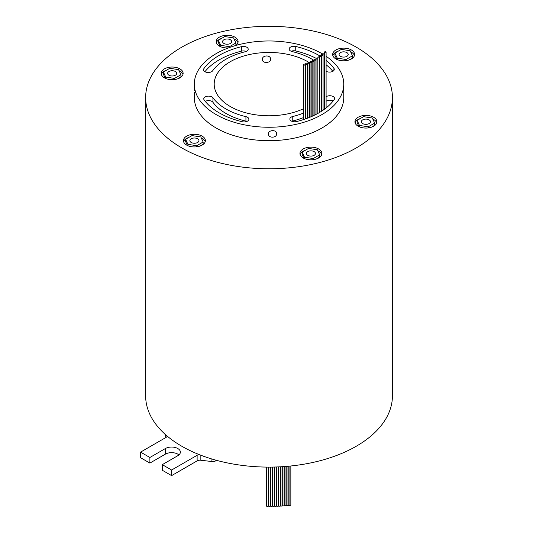 <?xml version="1.0" encoding="UTF-8"?>
<svg xmlns="http://www.w3.org/2000/svg" width="533" height="533" viewBox="0 0 533 533"><rect width="100%" height="100%" fill="white"/><g stroke="black" fill="none" stroke-linecap="round" stroke-linejoin="round"><path stroke-width="0.8" d="M268.346 467.101L268.346 505.984A0.893 0.513 180 0 1 267.793 506.457A0.893 0.513 180 0 1 266.826 506.343A0.893 0.513 180 0 1 266.56 505.984L266.56 467.088M270.404 467.101L270.404 505.984A0.893 0.513 180 0 1 269.851 506.463A0.893 0.513 180 0 1 268.879 506.35A0.893 0.513 180 0 1 268.619 505.984L268.619 467.108M272.456 467.075L272.456 505.97A0.893 0.513 180 0 1 271.91 506.443A0.893 0.513 180 0 1 270.937 506.337A0.893 0.513 180 0 1 270.677 505.97L270.677 467.101M276.567 466.975L276.567 505.877A0.893 0.513 180 0 1 276.021 506.35A0.893 0.513 180 0 1 275.048 506.237A0.893 0.513 180 0 1 274.788 505.877L274.788 467.028M280.671 466.788L280.671 505.69A0.893 0.513 180 0 1 280.118 506.17A0.893 0.513 180 0 1 279.145 506.057A0.893 0.513 180 0 1 278.886 505.69L278.886 466.875M284.755 466.522L284.755 505.424A0.893 0.513 180 0 1 284.202 505.897A0.893 0.513 180 0 1 283.236 505.784A0.893 0.513 180 0 1 282.97 505.424L282.97 466.648M274.515 467.035L274.515 505.93A0.893 0.513 180 0 1 273.962 506.41A0.893 0.513 180 0 1 272.989 506.297A0.893 0.513 180 0 1 272.729 505.93L272.729 467.075M278.619 466.888L278.619 505.79A0.893 0.513 180 0 1 278.066 506.27A0.893 0.513 180 0 1 277.1 506.157A0.893 0.513 180 0 1 276.84 505.79L276.84 466.961M282.717 466.668L282.717 505.57A0.893 0.513 180 0 1 282.164 506.044A0.893 0.513 180 0 1 281.191 505.93A0.893 0.513 180 0 1 280.931 505.57L280.931 466.775M286.794 466.362L286.794 505.257A0.893 0.513 180 0 1 286.241 505.73A0.893 0.513 180 0 1 285.268 505.624A0.893 0.513 180 0 1 285.008 505.257L285.008 466.508M288.819 466.182L288.819 505.071A0.893 0.513 180 0 1 288.273 505.544A0.893 0.513 180 0 1 287.3 505.431A0.893 0.513 180 0 1 287.04 505.071L287.04 466.342M290.845 465.982L290.845 504.858A0.893 0.513 180 0 1 290.298 505.337A0.893 0.513 180 0 1 289.326 505.224A0.893 0.513 180 0 1 289.066 504.858L289.066 466.162M303.683 64.966A0.893 0.513 0 0 0 304.656 65.079A0.893 0.513 0 0 0 305.202 64.606A0.893 0.513 0 0 0 304.943 64.24A0.893 0.513 0 0 0 303.97 64.127A0.893 0.513 0 0 0 303.424 64.606A0.893 0.513 0 0 0 303.683 64.966M310.326 62.174A0.893 0.513 0 0 0 311.299 62.281A0.893 0.513 0 0 0 311.845 61.808A0.893 0.513 0 0 0 311.585 61.442A0.893 0.513 0 0 0 310.619 61.335A0.893 0.513 0 0 0 310.066 61.808A0.893 0.513 0 0 0 310.326 62.174M312.398 61.135A0.893 0.513 0 0 0 313.371 61.248A0.893 0.513 0 0 0 313.924 60.775A0.893 0.513 0 0 0 313.664 60.409A0.893 0.513 0 0 0 312.691 60.296A0.893 0.513 0 0 0 312.138 60.775A0.893 0.513 0 0 0 312.398 61.135M316.316 58.916A0.893 0.513 0 0 0 317.288 59.03A0.893 0.513 0 0 0 317.835 58.557A0.893 0.513 0 0 0 317.575 58.19A0.893 0.513 0 0 0 316.602 58.077A0.893 0.513 0 0 0 316.056 58.557A0.893 0.513 0 0 0 316.316 58.916M321.552 55.259A0.893 0.513 0 0 0 322.525 55.372A0.893 0.513 0 0 0 323.071 54.899A0.893 0.513 0 0 0 322.811 54.533A0.893 0.513 0 0 0 321.839 54.419A0.893 0.513 0 0 0 321.292 54.899A0.893 0.513 0 0 0 321.552 55.259M323.118 53.96A0.893 0.513 0 0 0 324.084 54.073A0.893 0.513 0 0 0 324.637 53.593A0.893 0.513 0 0 0 324.377 53.233A0.893 0.513 0 0 0 323.404 53.12A0.893 0.513 0 0 0 322.851 53.593A0.893 0.513 0 0 0 323.118 53.96M305.962 64.087A0.893 0.513 0 0 0 306.935 64.2A0.893 0.513 0 0 0 307.488 63.727A0.893 0.513 0 0 0 307.221 63.36A0.893 0.513 0 0 0 306.255 63.247A0.893 0.513 0 0 0 305.702 63.727A0.893 0.513 0 0 0 305.962 64.087M308.181 63.154A0.893 0.513 0 0 0 309.153 63.267A0.893 0.513 0 0 0 309.7 62.794A0.893 0.513 0 0 0 309.44 62.428A0.893 0.513 0 0 0 308.467 62.321A0.893 0.513 0 0 0 307.921 62.794A0.893 0.513 0 0 0 308.181 63.154M314.397 60.049A0.893 0.513 0 0 0 315.369 60.162A0.893 0.513 0 0 0 315.916 59.689A0.893 0.513 0 0 0 315.656 59.323A0.893 0.513 0 0 0 314.69 59.21A0.893 0.513 0 0 0 314.137 59.689A0.893 0.513 0 0 0 314.397 60.049M318.148 57.744A0.893 0.513 0 0 0 319.12 57.85A0.893 0.513 0 0 0 319.667 57.377A0.893 0.513 0 0 0 319.407 57.018A0.893 0.513 0 0 0 318.434 56.904A0.893 0.513 0 0 0 317.888 57.377A0.893 0.513 0 0 0 318.148 57.744M319.893 56.525A0.893 0.513 0 0 0 320.866 56.631A0.893 0.513 0 0 0 321.412 56.158A0.893 0.513 0 0 0 321.152 55.792A0.893 0.513 0 0 0 320.186 55.685A0.893 0.513 0 0 0 319.633 56.158A0.893 0.513 0 0 0 319.893 56.525M324.584 52.62A0.893 0.513 0 0 0 325.556 52.734A0.893 0.513 0 0 0 326.103 52.261A0.893 0.513 0 0 0 325.843 51.894A0.893 0.513 0 0 0 324.87 51.788A0.893 0.513 0 0 0 324.324 52.261A0.893 0.513 0 0 0 324.584 52.62M324.637 108.619A0.893 0.513 0 0 0 325.097 108.739M319.76 55.892A70.449 40.675 0 0 0 295.742 46.478A4.77 2.752 0 0 0 289.166 49.023A4.77 2.752 0 0 0 290.565 50.968A4.77 2.752 0 0 0 292.131 51.574A60.909 35.165 180 0 1 314.137 60.476M326.103 71.255A4.77 2.752 0 0 0 326.149 71.282A4.77 2.752 0 0 0 331.346 71.882A4.77 2.752 0 0 0 334.291 69.337A4.77 2.752 0 0 0 333.911 68.264A70.449 40.675 0 0 0 326.103 60.269M204.885 71.682A4.77 2.752 0 0 0 212.667 70.776A60.909 35.165 180 0 1 245.293 51.721A4.77 2.752 0 0 0 248.205 49.189A4.77 2.752 0 0 0 241.582 46.651A70.449 40.675 0 0 0 203.846 68.69A4.77 2.752 0 0 0 203.486 69.73A4.77 2.752 0 0 0 204.885 71.682M219.216 112.869A70.449 40.675 0 0 0 242.315 121.751A4.77 2.752 0 0 0 248.891 119.199A4.77 2.752 0 0 0 245.933 116.654A60.909 35.165 180 0 1 225.959 108.979A60.909 35.165 180 0 1 212.934 97.812A4.77 2.752 0 0 0 207.59 96.187A4.77 2.752 0 0 0 203.773 98.885A4.77 2.752 0 0 0 204.152 99.957A70.449 40.675 0 0 0 219.216 112.869M246.899 121.437A4.77 2.752 0 0 0 245.933 121.131A60.909 35.165 180 0 1 225.959 113.456A60.909 35.165 180 0 1 212.934 102.289A4.77 2.752 0 0 0 205.245 101.377M303.424 113.136A60.909 35.165 180 0 1 292.764 116.5A4.77 2.752 0 0 0 289.852 119.032A4.77 2.752 0 0 0 291.251 120.984A4.77 2.752 0 0 0 296.481 121.571A70.449 40.675 0 0 0 334.218 99.538A4.77 2.752 0 0 0 334.577 98.492A4.77 2.752 0 0 0 331.399 95.9A4.77 2.752 0 0 0 326.103 96.753M168.941 75.213A4.55 2.625 0 0 0 173.898 75.786A4.55 2.625 0 0 0 176.709 73.361A4.55 2.625 0 0 0 175.377 71.502A4.55 2.625 0 0 0 170.42 70.936A4.55 2.625 0 0 0 167.609 73.361A4.55 2.625 0 0 0 168.941 75.213A4.55 2.625 0 0 0 173.898 75.786A4.55 2.625 0 0 0 176.709 73.361A4.55 2.625 0 0 0 175.377 71.502A4.55 2.625 0 0 0 170.42 70.929A4.55 2.625 0 0 0 167.609 73.361A4.55 2.625 0 0 0 168.941 75.213M223.927 43.473A4.55 2.625 0 0 0 228.884 44.039A4.55 2.625 0 0 0 231.688 41.614A4.55 2.625 0 0 0 230.356 39.755A4.55 2.625 0 0 0 225.399 39.189A4.55 2.625 0 0 0 222.594 41.614A4.55 2.625 0 0 0 223.927 43.473A4.55 2.625 0 0 0 228.884 44.039A4.55 2.625 0 0 0 231.688 41.614A4.55 2.625 0 0 0 230.356 39.762A4.55 2.625 0 0 0 225.399 39.189A4.55 2.625 0 0 0 222.594 41.614A4.55 2.625 0 0 0 223.927 43.473M340.434 56.318A4.55 2.625 0 0 0 345.391 56.891A4.55 2.625 0 0 0 348.196 54.466A4.55 2.625 0 0 0 346.863 52.607A4.55 2.625 0 0 0 341.906 52.041A4.55 2.625 0 0 0 339.101 54.466A4.55 2.625 0 0 0 340.434 56.318A4.55 2.625 0 0 0 345.391 56.891A4.55 2.625 0 0 0 348.196 54.466A4.55 2.625 0 0 0 346.863 52.607A4.55 2.625 0 0 0 341.906 52.034A4.55 2.625 0 0 0 339.101 54.466A4.55 2.625 0 0 0 340.434 56.318M191.194 142.478A4.55 2.625 0 0 0 196.151 143.051A4.55 2.625 0 0 0 198.962 140.625A4.55 2.625 0 0 0 197.63 138.767A4.55 2.625 0 0 0 192.673 138.2A4.55 2.625 0 0 0 189.861 140.625A4.55 2.625 0 0 0 191.194 142.484A4.55 2.625 0 0 0 196.151 143.051A4.55 2.625 0 0 0 198.962 140.625A4.55 2.625 0 0 0 197.63 138.767A4.55 2.625 0 0 0 192.673 138.2A4.55 2.625 0 0 0 189.861 140.625A4.55 2.625 0 0 0 191.194 142.478M307.708 155.33A4.55 2.625 0 0 0 312.664 155.896A4.55 2.625 0 0 0 315.469 153.471A4.55 2.625 0 0 0 314.137 151.619A4.55 2.625 0 0 0 309.18 151.046A4.55 2.625 0 0 0 306.375 153.471A4.55 2.625 0 0 0 307.708 155.33A4.55 2.625 0 0 0 312.664 155.903A4.55 2.625 0 0 0 315.469 153.471A4.55 2.625 0 0 0 314.137 151.619A4.55 2.625 0 0 0 309.18 151.046A4.55 2.625 0 0 0 306.375 153.471A4.55 2.625 0 0 0 307.708 155.33M362.687 123.583A4.55 2.625 0 0 0 367.643 124.156A4.55 2.625 0 0 0 370.448 121.731A4.55 2.625 0 0 0 369.116 119.872A4.55 2.625 0 0 0 364.166 119.305A4.55 2.625 0 0 0 361.354 121.731A4.55 2.625 0 0 0 362.687 123.589A4.55 2.625 0 0 0 367.643 124.156A4.55 2.625 0 0 0 370.448 121.731A4.55 2.625 0 0 0 369.116 119.872A4.55 2.625 0 0 0 364.166 119.305A4.55 2.625 0 0 0 361.354 121.731A4.55 2.625 0 0 0 362.687 123.583M194.312 92.589L194.698 95.22L194.545 96.959L194.312 92.589L194.312 97.546A74.72 43.14 0 0 0 216.198 128.047A74.72 43.14 0 0 0 297.627 137.401A74.72 43.14 0 0 0 343.752 97.546L343.752 84.114A74.72 43.14 0 0 0 326.103 56.271M270.577 59.176C270.824 63.4 262.103 63.654 262.363 59.403C262.096 54.979 270.824 54.739 270.577 59.176L270.571 58.956M276.634 133.743C276.894 138.14 268.172 138.38 268.419 133.963C268.166 129.719 276.887 129.466 276.634 133.743L276.627 133.523M202.167 136.148A10.966 6.329 0 0 0 190.214 134.776A10.966 6.329 0 0 0 183.445 140.625A10.966 6.329 0 0 0 186.657 145.103A10.966 6.329 0 0 0 198.609 146.475A10.966 6.329 0 0 0 205.378 140.625A10.966 6.329 0 0 0 202.167 136.148M205.205 141.745A10.966 6.329 0 0 0 202.167 138.387A10.966 6.329 0 0 0 201.247 137.907M188.875 137.394A10.966 6.329 0 0 0 183.619 141.745M351.407 49.989A10.966 6.329 0 0 0 339.454 48.616A10.966 6.329 0 0 0 332.679 54.466A10.966 6.329 0 0 0 335.89 58.943A10.966 6.329 0 0 0 347.842 60.316A10.966 6.329 0 0 0 354.618 54.466A10.966 6.329 0 0 0 351.407 49.989M354.445 55.585A10.966 6.329 0 0 0 351.407 52.227A10.966 6.329 0 0 0 350.614 51.814M338.115 51.235A10.966 6.329 0 0 0 332.852 55.585M235.859 45.458A10.966 6.329 0 0 0 238.104 41.614A10.966 6.329 0 0 0 234.893 37.137A10.966 6.329 0 0 0 222.941 35.764A10.966 6.329 0 0 0 216.171 41.614A10.966 6.329 0 0 0 219.383 46.091A10.966 6.329 0 0 0 228.41 47.903M237.938 42.733A10.966 6.329 0 0 0 234.893 39.375A10.966 6.329 0 0 0 234.04 38.929M221.608 38.389A10.966 6.329 0 0 0 216.345 42.733M179.914 68.884A10.966 6.329 0 0 0 167.962 67.511A10.966 6.329 0 0 0 161.193 73.361A10.966 6.329 0 0 0 164.404 77.838A10.966 6.329 0 0 0 176.356 79.21A10.966 6.329 0 0 0 183.125 73.361A10.966 6.329 0 0 0 179.914 68.884M182.952 74.48A10.966 6.329 0 0 0 179.914 71.122A10.966 6.329 0 0 0 179.055 70.676M166.622 70.129A10.966 6.329 0 0 0 161.366 74.48M318.674 148.993A10.966 6.329 0 0 0 306.722 147.621A10.966 6.329 0 0 0 299.952 153.471A10.966 6.329 0 0 0 303.164 157.948A10.966 6.329 0 0 0 315.116 159.327A10.966 6.329 0 0 0 321.892 153.471A10.966 6.329 0 0 0 318.674 148.993M321.719 154.59A10.966 6.329 0 0 0 318.674 151.232A10.966 6.329 0 0 0 317.821 150.792M305.389 150.246A10.966 6.329 0 0 0 300.126 154.59M373.66 117.253A10.966 6.329 0 0 0 361.707 115.881A10.966 6.329 0 0 0 354.938 121.731A10.966 6.329 0 0 0 358.149 126.208A10.966 6.329 0 0 0 370.102 127.58A10.966 6.329 0 0 0 376.871 121.731A10.966 6.329 0 0 0 373.66 117.253M376.698 122.85A10.966 6.329 0 0 0 373.66 119.492A10.966 6.329 0 0 0 372.8 119.046M360.368 118.499A10.966 6.329 0 0 0 355.105 122.85M308.747 62.281A54.839 31.66 0 0 0 307.808 61.721A54.839 31.66 0 0 0 248.045 54.859A54.839 31.66 0 0 0 214.193 84.114A54.839 31.66 0 0 0 230.256 106.5A54.839 31.66 0 0 0 303.424 108.772M322.851 54.193A74.72 43.14 0 0 0 321.865 53.606A74.72 43.14 0 0 0 240.436 44.259A74.72 43.14 0 0 0 194.312 84.114A74.72 43.14 0 0 0 216.198 114.615A74.72 43.14 0 0 0 297.627 123.969A74.72 43.14 0 0 0 343.752 84.114M181.78 147.914A123.389 71.235 0 0 0 316.249 163.358A123.389 71.235 0 0 0 392.421 97.546A123.389 71.235 0 0 0 356.277 47.17A123.389 71.235 0 0 0 221.815 31.727A123.389 71.235 0 0 0 145.642 97.546A123.389 71.235 0 0 0 181.78 147.914M392.421 97.546L392.421 395.866A123.389 71.235 0 0 1 326.562 458.886A123.389 71.235 0 0 1 199.295 454.636A123.389 71.235 180 0 1 181.78 446.241A123.389 71.235 180 0 1 167.235 436.127A123.389 71.235 0 0 1 145.642 395.866L145.642 97.546M317.888 57.377L317.888 113.349A0.893 0.513 0 0 0 317.895 113.409M303.424 117.613A60.909 35.165 180 0 1 292.764 120.978A4.77 2.752 0 0 0 291.851 121.271M333.125 100.99A4.77 2.752 0 0 0 326.103 101.23M310.066 114.582A60.909 35.165 180 0 1 309.7 114.768M307.921 115.654A60.909 35.165 180 0 1 307.488 115.861M305.702 116.667A60.909 35.165 180 0 1 305.202 116.887M174.511 78.424L180.934 74.72L178.582 69.65L169.807 68.291L163.384 72.002L165.736 77.065L174.511 78.424L174.511 79.544M235.912 42.973L233.561 37.91L224.786 36.55L218.363 40.261L220.715 45.325L229.49 46.684L235.912 42.973L235.912 45.212L235.113 45.671M341.34 49.376L334.917 53.08L337.269 58.15L346.044 59.509L352.466 55.798L350.114 50.735L341.34 49.376M185.597 139.293L187.949 144.356L196.724 145.716L203.146 142.005L200.794 136.941L192.02 135.582L185.597 139.293L185.597 141.531L187.449 145.516M302.144 152.118L304.496 157.182L313.271 158.541L319.693 154.83L317.342 149.766L308.567 148.407L302.144 152.118L302.144 154.357L304.023 158.394M363.553 116.667L357.13 120.371L359.482 125.442L368.256 126.794L374.679 123.09L372.327 118.02L363.553 116.667M349.182 59.929L352.466 58.037L352.466 55.798M334.917 53.08L334.917 55.319L336.816 59.416M199.948 146.095L203.146 144.243L203.146 142.005M218.363 40.261L218.363 42.5L220.242 46.538M177.696 78.824L180.934 76.959L180.934 74.72M163.384 72.002L163.384 74.24L165.257 78.284M316.455 158.941L319.693 157.068L319.693 154.83M357.13 120.371L357.13 122.61L359.002 126.654M371.434 127.2L374.679 125.328L374.679 123.09M194.312 90.477L194.318 88.738M310.066 110.098A60.909 35.165 180 0 1 309.7 110.291M307.921 111.177A60.909 35.165 180 0 1 307.488 111.384M305.702 112.19A60.909 35.165 180 0 1 305.202 112.403M305.202 107.906A54.839 31.66 0 0 0 305.702 107.653M307.488 106.687A54.839 31.66 0 0 0 307.921 106.433M309.7 105.347A54.839 31.66 0 0 0 310.066 105.114M310.066 63.107A54.839 31.66 0 0 0 309.7 62.874M359.482 125.442L359.482 126.861M368.256 126.794L368.256 127.913M304.496 157.182L304.496 158.607M313.271 158.541L313.271 159.66M165.736 77.065L165.736 78.491M220.715 45.325L220.715 46.751M229.49 46.684L229.49 47.51M187.949 144.356L187.949 145.742M196.724 145.716L196.724 146.815M337.269 58.15L337.269 59.616M346.044 59.509L346.044 60.642M246.213 51.428A4.77 2.752 0 0 0 241.582 51.128A70.449 40.675 0 0 0 204.939 71.708M316.136 58.344A70.449 40.675 0 0 0 295.742 50.955A4.77 2.752 0 0 0 291.158 51.261M332.819 71.322A70.449 40.675 0 0 0 326.103 64.746M199.295 454.636A4.111 2.372 0 0 0 197.123 455.295L171.599 470.026L162.298 464.656L177.809 455.702A8.775 5.063 0 0 0 180.374 452.117A8.775 5.063 0 0 0 174.957 447.434A8.775 5.063 0 0 0 165.397 448.533L149.886 457.487L140.579 452.117L166.096 437.386A4.111 2.372 0 0 0 167.235 436.127L167.222 436.181M216.385 460.299A4.111 2.372 180 0 1 211.907 461.538L200.848 460.245A4.111 2.372 0 0 0 197.123 460.892L171.599 475.623L162.298 470.253L162.298 464.656M171.599 475.623L171.599 470.026M178.915 454.915A8.775 5.063 0 0 0 165.397 454.129L149.886 463.09L149.886 457.487M149.886 463.09L140.579 457.714L140.579 452.117M166.023 437.426L164.977 434.442A4.111 2.372 180 0 1 164.897 434.082M333.911 70.409L333.911 68.264M212.934 102.289L212.934 97.812M292.764 120.978L292.764 116.5M245.933 121.131L245.933 116.654M241.582 51.128L241.582 46.651M203.846 70.776L203.846 68.69M295.742 50.955L295.742 46.478M165.397 454.129L165.397 448.533M211.907 461.538L211.907 459.013M200.848 460.245L200.848 455.242M197.123 460.892L197.123 455.295M305.202 64.606L305.202 119.012M311.845 61.808L311.845 116.414M313.924 60.775L313.924 115.461M317.835 58.557L317.835 113.442M323.071 54.899L323.071 110.204M324.637 53.593L324.637 109.085M307.488 63.727L307.488 118.193M309.7 62.794L309.7 117.32M315.916 59.689L315.916 114.468M319.667 57.377L319.667 112.39M321.412 56.158L321.412 111.31M326.103 52.261L326.103 107.952M194.312 84.114L194.312 89.064M324.324 52.261L324.324 53.207M319.633 56.158L319.633 57.238M314.137 59.689L314.137 115.355M307.921 62.794L307.921 118.026M305.702 63.727L305.702 118.839M322.851 53.593L322.851 54.559M321.292 54.899L321.292 55.892M316.056 58.557L316.056 114.402M312.138 60.775L312.138 116.281M310.066 61.808L310.066 117.173M303.424 64.606L303.424 119.612"/></g></svg>

